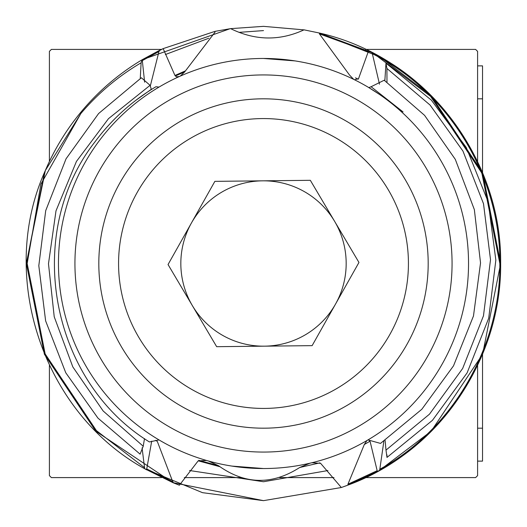 <?xml version="1.0" encoding="UTF-8"?>
<svg xmlns="http://www.w3.org/2000/svg" width="527" height="527" viewBox="0 0 527 527"><rect width="100%" height="100%" fill="white"/><g stroke="black" fill="none" stroke-linecap="round" stroke-linejoin="round"><path stroke-width="0.79" d="M263.5 452.067A188.567 188.567 0 0 0 452.067 263.5A188.567 188.567 0 0 0 263.5 74.933A188.567 188.567 0 0 0 74.933 263.5A188.567 188.567 0 0 0 263.5 452.067M263.5 58.464A205.036 205.036 0 0 1 468.536 263.5A205.036 205.036 0 0 1 263.5 468.536A205.036 205.036 0 0 1 58.464 263.5A205.036 205.036 0 0 1 263.5 58.464L295.054 60.908M140.261 78.49L141.111 62.799L142.224 59.703L144.622 82.166M150.294 86.026L159.207 50.513L163.166 48.622L174.957 75.466L176.453 76.81L179.364 76.52M180.274 76.119L184.7 71.883L214.976 32.206L214.963 31.37L230.622 28.642C255.193 40.678 279.659 41.08 304.026 29.841L319.395 33.03L319.415 33.88L349.48 74.999L353.703 79.373M354.546 79.788L358.538 78.661L368.551 50.888L372.108 52.68L379.486 84.182M384.848 80.69L385.981 63.154L386.917 68.457L386.976 82.153M385.118 440.407L385.988 450.117L386.989 457.423L386.963 454.847M383.854 441.251L379.684 470.242L377.372 471.52L370.204 441.857L368.86 439.992M368.195 439.933L367.517 440.19M366.97 440.513L364.315 444.505L347.932 484.227L347.945 485.103L341.325 487.515L320.614 463.338L311.872 462.746M309.962 463.2L299.665 467.508C272.044 485.209 245.022 484.629 218.593 465.763L208.428 461M206.571 460.473L198.211 460.822L179.384 485.229L173.139 482.758L157.309 441.409L155.518 440.322M151.704 441.152L146.578 469.82L144.681 468.734L142.073 447.891M263.5 30.599L239.014 32.364M208.791 38.24L165.412 54.525M189.516 470.512L263.5 481.737L327.919 470.552M230.622 28.642L263.5 26.35L230.622 28.642L263.5 26.35L230.622 28.642L263.5 26.35L230.622 28.642L263.5 26.35L230.622 28.642L263.5 26.35L230.622 28.642L263.5 26.35L230.622 28.642L263.5 26.35L304.474 29.914M431.191 95.809L380.086 56.988L319.395 33.03L372.108 52.68C449.617 91.006 501.493 176.888 500.65 263.5C501.52 347.062 452.864 430.717 379.684 470.242L431.191 431.191L482.6 354.256L500.65 263.5L482.6 172.744L431.191 95.809L380.086 56.988L319.395 33.03L372.108 52.68L319.322 33.017L372.108 52.68L319.395 33.03L380.086 56.988L431.191 95.809L380.086 56.988L319.395 33.03L372.108 52.68M377.372 471.52L347.945 485.103C438.727 452.153 501.526 359.407 500.65 263.5C501.902 157.145 424.459 56.672 319.395 33.03L380.086 56.988L431.191 95.809L482.6 172.744L500.65 263.5L482.6 354.256L431.191 431.191M347.049 485.446L342.267 487.185L347.049 485.446M173.139 482.758L144.681 468.734L202.506 492.673L263.5 500.65L341.325 487.515L263.5 500.65L202.506 492.673L144.681 468.734C43.557 413.148 -2.951 276.622 45.322 170.55A237.15 237.15 0 0 1 142.026 59.821M44.4 172.744L45.322 170.55L26.35 263.5L44.4 354.256L95.809 431.191L172.744 482.6L263.5 500.65L172.744 482.6L95.809 431.191L44.4 354.256L26.35 263.5L44.4 172.744L45.322 170.55L26.35 263.5L44.4 354.256L95.809 431.191L172.744 482.6L263.5 500.65L172.744 482.6L95.809 431.191L172.744 482.6L263.5 500.65L172.744 482.6L95.809 431.191L44.4 354.256L26.35 263.5L44.4 172.744L45.322 170.55L26.35 263.5L44.4 354.256L95.809 431.191L172.744 482.6L263.5 500.65L172.744 482.6L95.809 431.191L44.4 354.256L26.35 263.5L44.4 172.744M159.207 50.513L142.224 59.703L230.075 28.715M144.681 468.734L202.506 492.673L263.5 500.65L172.744 482.6L95.809 431.191L172.744 482.6L263.5 500.65L172.744 482.6L95.809 431.191M385.988 450.117L429.465 414.182L462.666 368.459L483.47 315.831L490.512 259.712L483.509 203.732L462.963 151.097L430.058 105.044L386.917 68.457M385.981 63.154L431.376 100.17L466.237 147.435L488.206 201.94L495.848 260.107L488.707 318.242L467.113 372.872L432.443 420.322L386.989 457.423M397.615 108.41L403.069 111.941L371.08 86.738L368.828 87.587M367.984 439.92L380.514 443.411L421.837 409.255L453.51 365.843L473.477 315.989L480.532 262.92L474.353 209.614L455.302 159.365L424.584 115.36L384.176 80.236L371.08 86.738M367.984 87.08L379.453 94.399M141.111 62.799C118.246 76.25 98.154 93.167 80.835 113.549L45.322 170.55M135.755 100.38L151.295 89.326L150.09 85.328L108.49 118.667L76.441 161.427L55.994 210.859L48.484 263.763L54.222 316.773L72.798 366.878L103.127 410.948L143.232 446.244L144.497 438.629M150.09 85.328L141.374 77.772L98.595 113.555L66.046 158.805L45.704 210.668L38.807 265.707L45.618 320.857L65.756 372.76L97.943 418.102L140.096 454.149L143.232 446.244M159.016 439.92L149.391 441.942C50.381 381.021 22.951 233.777 94.998 141.822C111.665 119.398 131.974 101.032 155.92 86.738L159.016 87.08M142.224 59.703L163.1 48.649M163.159 48.622L214.963 31.37M231.946 466.092L263.5 468.536M319.415 33.88L368.307 51.686M377.866 56.692L430.605 96.395L481.836 173.06L499.827 263.5M377.2 470.677L347.932 484.227M173.133 481.869L146.71 468.951M142.31 60.612L159.213 51.429M372.115 53.616C449.136 91.869 500.663 177.342 499.827 263.5C500.69 346.614 452.377 429.854 379.677 469.3M144.675 467.778L96.395 430.605L45.164 353.94L27.173 263.5L40.875 184.2L80.835 113.549M365.501 477.594L475.617 477.594A301.378 301.378 0 0 0 477.594 475.617L477.594 365.501M49.406 365.501L49.406 475.617A301.378 301.378 0 0 0 51.382 477.594L161.499 477.594M184.279 477.594L241.188 477.594M279.606 477.594L334.013 477.594M161.499 49.406L51.382 49.406A301.378 301.378 0 0 0 49.406 51.382L49.406 161.499M477.594 161.499L477.594 51.382A301.378 301.378 0 0 0 475.617 49.406L365.501 49.406M477.594 65.875L482.534 65.875L482.534 172.592M482.534 354.407L482.534 461.125L477.594 461.125M191.459 222.947A82.673 82.673 0 0 0 264.402 346.167A82.673 82.673 0 0 0 334.645 221.386A82.673 82.673 0 0 0 191.459 222.947M405.217 179.608A164.688 164.688 0 0 1 347.392 405.217A164.688 164.688 0 0 1 121.783 347.392A164.688 164.688 0 0 1 179.608 121.783A164.688 164.688 0 0 1 405.217 179.608A164.688 164.688 0 0 0 179.608 121.783A164.688 164.688 0 0 0 121.783 347.392M312.129 345.646L216.669 346.687L168.041 264.541L214.871 181.354L310.331 180.313L358.959 262.459L312.129 345.646M219.911 466.718L198.211 460.822L219.911 466.718M174.957 75.466L185.208 70.967L174.957 75.466M218.593 465.763L198.85 460.341M175.32 76.013L184.7 71.883L175.32 76.013M358.215 79.228L355.475 77.844M369.98 441.231L364.315 444.505L369.98 441.231M319.929 462.851L299.665 467.508M482.534 98.812L477.594 98.812M477.594 428.187L482.534 428.187M138.785 337.326A144.925 144.925 0 0 0 337.326 388.215A144.925 144.925 0 0 0 388.215 189.674A144.925 144.925 0 0 0 189.674 138.785A144.925 144.925 0 0 0 138.785 337.326"/></g></svg>
